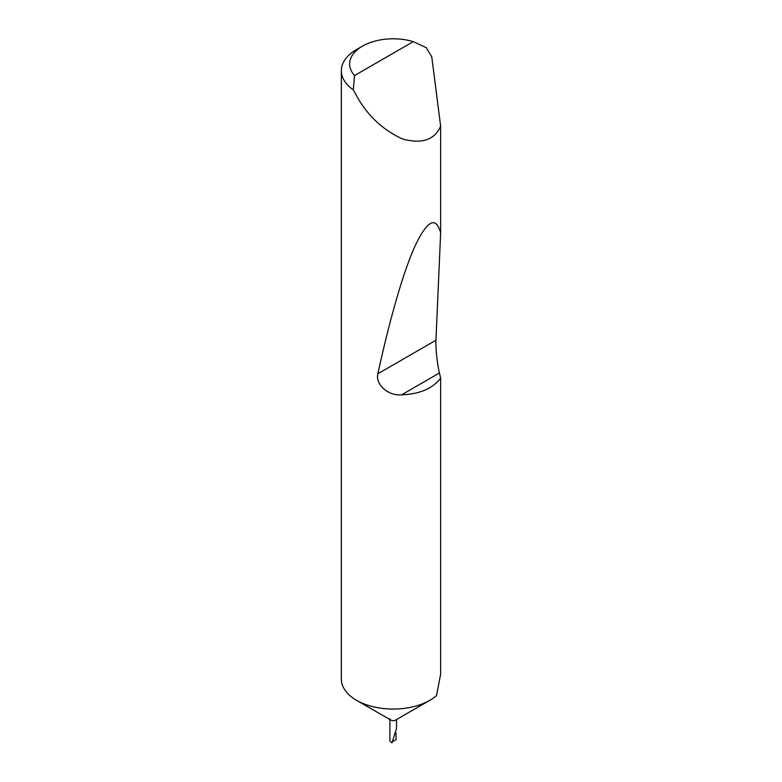 <?xml version="1.0" encoding="UTF-8"?>
<svg xmlns="http://www.w3.org/2000/svg" width="782" height="782" viewBox="0 0 782 782"><rect width="100%" height="100%" fill="white"/><g stroke="black" fill="none" stroke-linecap="round" stroke-linejoin="round"><path stroke-width="1.17" d="M440.647 378.165C432.7 388.556 419.69 394.118 401.616 394.832C388.732 396.259 375.057 384.656 377.882 373.747C388.791 323.24 402.691 273.397 414.724 246.721C427.168 220.368 435.809 215.724 440.647 232.782L435.945 340.229C435.437 346.866 437.353 364.881 439.435 372.994L440.647 378.165L440.647 674.162L436.522 695.569A51.847 29.931 180 0 1 429.865 700.291L395.545 720.105A3.314 1.916 180 0 1 390.853 720.105L356.533 700.291A51.847 29.931 180 0 1 341.353 679.118L341.353 70.722A51.847 29.931 180 0 1 356.533 49.559L362.398 46.167A43.557 25.141 0 0 0 354.549 75.541L353.278 89.822A51.847 29.931 180 0 1 341.353 70.722M429.865 700.291A51.847 29.931 180 0 1 356.533 700.291L390.853 720.105A3.314 1.916 180 0 1 389.886 718.746M389.886 719.538L389.886 740.974L391.978 742.9L396.523 728.355L396.523 719.538M354.549 75.541L413.277 41.632L426.278 47.673L431.772 56.93L440.647 126.215C434.528 139.919 421.889 144.201 402.75 139.04C383.053 130.174 367.657 115.775 356.533 95.844L353.278 89.822M440.647 126.215L440.647 232.782M395.956 732.685L396.132 739.635L392.916 741.356M413.277 41.632A43.557 25.141 0 0 0 362.398 46.167M439.435 372.994L401.616 394.832M435.945 340.229L377.882 373.747"/></g></svg>
